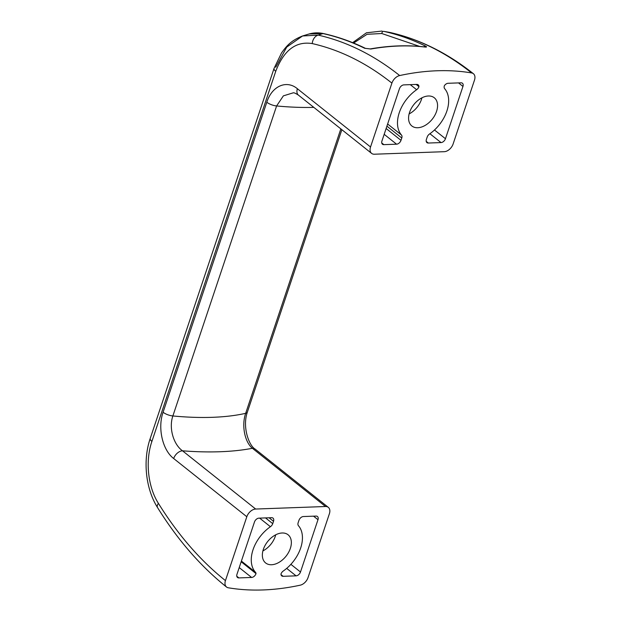 <?xml version="1.0" encoding="UTF-8"?>
<svg xmlns="http://www.w3.org/2000/svg" width="621" height="621" viewBox="0 0 621 621"><rect width="100%" height="100%" fill="white"/><g stroke="black" fill="none" stroke-linecap="round" stroke-linejoin="round"><path stroke-width="0.93" d="M296.062 575.846L283.129 576.311A4.238 2.763 -51.5 0 1 281.74 575.892A4.238 2.763 -51.5 0 1 280.964 574.076A4.238 2.763 -51.5 0 1 283.285 571.01A31.795 20.734 128.5 0 0 298.445 525.7A4.238 2.763 -51.5 0 1 298.15 522.727L298.934 520.39A4.238 2.763 -51.5 0 1 303.358 516.54L316.058 516.082A4.238 2.763 -51.5 0 1 317.447 516.501A4.238 2.763 -51.5 0 1 317.983 519.699L300.494 571.995A4.238 2.763 -51.5 0 1 296.062 575.846L286.692 568.386M282.167 532.989A18.017 11.752 -51.5 0 1 288.074 534.766A18.017 11.752 -51.5 0 1 286.048 556.183A18.017 11.752 -51.5 0 1 265.633 562.96A18.017 11.752 -51.5 0 1 265.128 545.339A18.017 11.752 -51.5 0 1 282.167 532.989M225.446 580.604L246.816 516.742A8.477 5.527 -51.5 0 1 255.666 509.041L325.536 506.511A8.477 5.527 -51.5 0 1 328.315 507.349A8.477 5.527 -51.5 0 1 329.386 513.753L308.024 577.615A8.477 5.527 -51.5 0 1 300.238 585.176A294.626 192.122 -51.5 0 1 228.295 587.784A8.477 5.527 -51.5 0 1 226.518 587.008A8.477 5.527 -51.5 0 1 225.446 580.604C200.28 560.522 177.932 534.766 158.402 503.344A8.477 4.153 -31.8 0 0 157.548 507.582C145.702 488.929 142.644 460.503 150.228 438.465A8.477 3.136 18.5 0 0 151.912 441.391L275.74 71.306C283.805 50.231 295.969 40.986 312.239 43.579A8.477 6.264 102.7 0 1 318.193 35.118C346.743 41.615 373.912 55.09 399.683 75.552A294.626 192.122 -51.5 0 1 471.626 72.944C445.847 52.474 418.694 38.999 390.167 32.509L383.762 31.368C397.921 34.497 411.824 39.402 425.478 46.078A2.119 1.498 116.1 0 0 423.895 46.847M270.422 526.717A31.795 20.734 128.5 0 0 255.479 572.267A4.238 2.763 -51.5 0 1 256.023 573.602A4.238 2.763 -51.5 0 1 251.598 577.452L238.899 577.91A4.238 2.763 -51.5 0 1 237.509 577.491A4.238 2.763 -51.5 0 1 236.974 574.293L254.47 522.005A4.238 2.763 -51.5 0 1 258.895 518.155L271.594 517.689A4.238 2.763 -51.5 0 1 272.984 518.108A4.238 2.763 -51.5 0 1 273.519 521.314L272.743 523.65A4.238 2.763 -51.5 0 1 270.422 526.717L259.625 518.124M313.83 107.379A211.963 78.393 -161.5 0 1 276.601 105.958L283.378 95.859L293.221 92.832C293.896 92.56 295.643 93.329 298.46 95.145A8.477 5.527 -51.5 0 1 297.389 88.741C286.685 79.698 271.998 85.838 266.813 102.232L163.082 412.243C157.4 428.358 162.733 450.31 173.67 458.515A8.477 5.527 -51.5 0 1 182.52 450.815C173.655 444.667 168.57 428.226 172.871 415.961A211.963 78.393 18.5 0 0 245.66 413.33C241.398 425.517 244.767 442.074 252.39 448.284A8.477 5.527 -51.5 0 1 255.169 449.115C249.114 445.839 242.105 427.194 247.344 412.173L341.861 129.696M297.389 88.741L370.535 146.975A8.477 5.527 -51.5 0 0 371.606 153.379A8.477 5.527 -51.5 0 0 374.385 154.218L444.263 151.687A8.477 5.527 -51.5 0 0 453.113 143.987L474.483 80.125A8.477 5.527 -51.5 0 0 473.412 73.72A8.477 5.527 -51.5 0 0 471.626 72.944M323.494 33.565A2.119 1.568 102.4 0 0 322.974 33.573L309.134 33.953C313.884 32.634 318.674 32.509 323.494 33.565C337.731 36.717 351.719 41.646 365.451 48.36L365.451 48.36A2.119 1.498 116.1 0 0 364.69 48.283C351.02 41.599 337.11 36.693 322.974 33.573L318.193 35.118L302.551 35.979L309.103 33.961M364.69 48.283L370.807 49.028A2.119 1.296 -100 0 0 370.225 48.927C389.305 45.574 407.508 44.914 424.834 46.955A2.119 1.49 96.7 0 1 425.191 47.056C426.875 47.196 426.969 46.87 425.478 46.078M370.535 146.975L391.905 83.113A8.477 5.527 -51.5 0 1 399.683 75.552M390.493 32.587A8.477 6.264 102.7 0 0 390.33 32.54A8.477 6.264 102.7 0 0 390.167 32.509L390.33 32.54C419.602 39.239 447.299 52.964 473.412 73.72M275.74 67.239L286.723 47.087L302.551 35.979C290.651 40.637 286.304 46.389 281.554 52.901L274.055 68.388A8.477 3.136 18.5 0 0 275.74 71.306M389.305 32.331L383.762 31.368A2.119 1.568 -77.6 0 0 381.791 33.511L367.042 34.302L353.636 43.051M419.687 46.428L381.791 33.511M403.86 84.883L416.792 84.417A4.238 2.763 -51.5 0 1 418.189 84.836A4.238 2.763 -51.5 0 1 418.958 86.653A4.238 2.763 -51.5 0 1 416.637 89.719A31.795 20.734 128.5 0 0 401.484 135.029A4.238 2.763 -51.5 0 1 401.779 138.002L400.995 140.338A4.238 2.763 -51.5 0 1 396.571 144.188L383.863 144.646A4.238 2.763 -51.5 0 1 382.474 144.227A4.238 2.763 -51.5 0 1 381.938 141.029L399.435 88.733A4.238 2.763 -51.5 0 1 403.86 84.883M428.381 95.991A18.017 11.752 -51.5 0 1 434.296 97.769A18.017 11.752 -51.5 0 1 432.263 119.178A18.017 11.752 -51.5 0 1 411.847 125.962A18.017 11.752 -51.5 0 1 411.35 108.333A18.017 11.752 -51.5 0 1 428.381 95.991M444.667 88.702A4.238 2.763 -51.5 0 1 444.364 85.729A4.238 2.763 -51.5 0 1 448.098 83.284L461.03 82.818A4.238 2.763 -51.5 0 1 462.42 83.237A4.238 2.763 -51.5 0 1 462.955 86.435L445.459 138.724A4.238 2.763 -51.5 0 1 441.034 142.574L428.327 143.04A4.238 2.763 -51.5 0 1 426.938 142.62A4.238 2.763 -51.5 0 1 426.402 139.415L427.186 137.078A4.238 2.763 -51.5 0 1 429.507 134.012A31.795 20.734 128.5 0 0 444.667 88.702M409.115 113.915A18.017 11.752 128.5 0 0 421.938 97.808M418.958 86.653L416.186 84.44M241.158 561.764L256.023 573.602M262.9 550.912A18.017 11.752 128.5 0 0 275.724 534.805M236.787 576.234L238.899 577.91M266.813 102.232A8.477 3.136 -161.5 0 0 276.601 105.958L172.871 415.961A8.477 3.136 18.5 0 1 163.082 412.243M340.836 128.873L245.66 413.33A8.477 3.136 18.5 0 0 247.344 412.173M425.191 47.056A289.58 188.838 128.5 0 0 370.807 49.028M391.905 83.113C366.7 63.101 340.145 49.921 312.239 43.579M151.912 441.391C145.12 460.992 147.914 486.934 158.402 503.344M246.816 516.742L173.67 458.515M325.536 506.511L252.39 448.284A237.393 87.802 18.5 0 1 182.52 450.815L255.666 509.041M290.884 564.342L300.494 571.995M313.551 516.175L317.983 519.699M281.018 574.627L283.129 576.311M384.182 134.322L396.571 144.188M381.752 142.97L383.863 144.646M410.279 84.65L416.637 89.719M387.636 124.006L401.484 135.029M401.779 138.002L386.914 126.164M386.13 128.5L400.995 140.338M458.523 82.903L462.955 86.435M434.483 129.983L445.459 138.724M426.216 141.355L428.327 143.04M429.911 133.725L441.034 142.574M239.209 567.594L251.598 577.452M272.743 523.65L265.532 517.914M269.087 517.782L273.519 521.314M241.398 561.058L255.479 572.267M365.451 48.36L370.225 48.927M226.518 587.008C200.529 566.236 177.536 539.765 157.548 507.582M150.228 438.465L274.055 68.388M382.094 31.05L366.483 32.773L352.643 42.647M371.606 153.379L298.46 95.145M328.315 507.349L255.169 449.115"/></g></svg>
